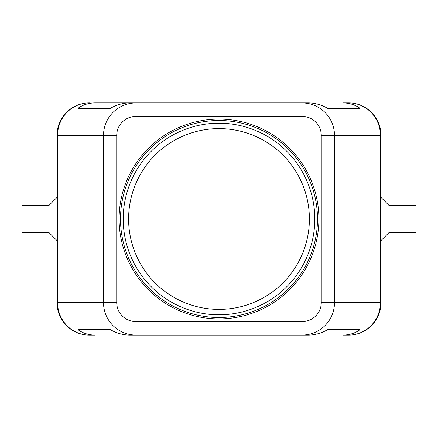 <?xml version="1.0" encoding="UTF-8"?>
<svg xmlns="http://www.w3.org/2000/svg" width="438" height="438" viewBox="0 0 438 438"><rect width="100%" height="100%" fill="white"/><g stroke="black" fill="none" stroke-linecap="round" stroke-linejoin="round"><path stroke-width="0.66" d="M128.602 219A90.398 90.398 0 0 1 219 128.602A90.398 90.398 0 0 1 309.398 219A90.398 90.398 0 0 1 219 309.398A90.398 90.398 0 0 1 128.602 219M89.401 102.903A32.401 32.401 0 0 0 57 135.298L57.592 135.298L57.592 302.702A32.401 31.81 90 0 0 66.904 325.609A32.401 31.81 90 0 0 89.401 335.097L95.227 335.097C88.618 335.054 82.886 333.252 78.03 329.699L110.431 329.699C116.661 333.252 123.089 335.054 129.719 335.097L135.988 335.097L135.988 321.601A19.25 18.9 180 0 1 116.738 302.702L103.483 302.702C103.631 311.588 106.801 319.225 113.004 325.609C119.41 331.79 127.075 334.955 135.988 335.097L302.012 335.097C310.925 334.955 318.59 331.79 324.996 325.609C331.199 319.225 334.369 311.588 334.517 302.702L321.262 302.702A19.25 18.9 0 0 1 302.012 321.601L302.012 335.097L308.281 335.097C314.911 335.054 321.339 333.252 327.569 329.699L359.97 329.699C355.114 333.252 349.382 335.054 342.773 335.097L348.599 335.097A32.401 31.81 -90 0 0 371.095 325.609A32.401 31.81 -90 0 0 380.408 302.702L334.517 302.702L334.517 135.298C334.369 126.412 331.199 118.775 324.996 112.391C318.59 106.21 310.925 103.045 302.012 102.903L302.012 116.398A19.25 18.9 0 0 1 321.262 135.298L380.408 135.298A32.401 31.81 -90 0 0 371.095 112.391A32.401 31.81 -90 0 0 348.599 102.903L342.773 102.903C349.382 102.946 355.114 104.748 359.97 108.301L327.569 108.301C321.339 104.748 314.911 102.946 308.281 102.903L135.988 102.903C127.075 103.045 119.41 106.21 113.004 112.391C106.801 118.775 103.631 126.412 103.483 135.298L103.483 302.702L57 302.702L57 135.298A32.401 32.401 0 0 1 89.401 102.903A32.401 31.81 90 0 0 66.904 112.391A32.401 31.81 90 0 0 57.592 135.298L116.738 135.298A19.25 18.9 180 0 1 135.988 116.398L135.988 102.903L129.719 102.903C123.089 102.946 116.661 104.748 110.431 108.301L78.03 108.301C82.886 104.748 88.618 102.946 95.227 102.903L135.988 102.903L95.227 102.903M348.599 335.097A32.401 32.401 0 0 0 381 302.702L381 135.298A32.401 32.401 0 0 0 371.512 112.391A32.401 32.401 0 0 1 381 135.298L380.408 135.298L380.408 302.702L381 302.702A32.401 32.401 0 0 1 348.599 335.097L342.773 335.097M48.903 232.501L21.9 232.501L21.9 205.499L48.903 205.499L48.903 232.501L57 240.599M389.097 205.499L389.097 232.501L416.1 232.501L416.1 205.499L389.097 205.499L381 197.401M219 314.796A95.796 95.796 0 0 1 123.204 219A95.796 95.796 0 0 1 219 123.204A95.796 95.796 0 0 1 314.796 219A95.796 95.796 0 0 1 219 314.796M219 317.495A98.495 98.495 0 0 1 120.505 219A98.495 98.495 0 0 1 219 120.505A98.495 98.495 0 0 1 317.495 219A98.495 98.495 0 0 1 219 317.495M219 119.098A99.902 99.902 0 0 1 318.902 219A99.902 99.902 0 0 1 219 318.902A99.902 99.902 0 0 1 119.098 219A99.902 99.902 0 0 1 219 119.098M348.599 102.903A32.401 32.401 0 0 1 371.512 112.391A32.401 32.401 0 0 0 348.599 102.903L342.773 102.903M89.401 335.097A32.401 32.401 0 0 1 66.488 325.609A32.401 32.401 0 0 0 89.401 335.097L95.227 335.097M78.03 329.699L110.431 329.699M327.569 329.699L359.97 329.699M78.03 108.301L110.431 108.301M327.569 108.301L359.97 108.301M66.488 325.609A32.401 32.401 0 0 1 57 302.702A32.401 32.401 0 0 0 66.488 325.609M116.738 302.702L116.738 135.298M321.262 135.298L321.262 302.702M135.988 116.398L302.012 116.398M302.012 321.601L135.988 321.601M381 240.599L389.097 232.501M48.903 205.499L57 197.401"/></g></svg>
